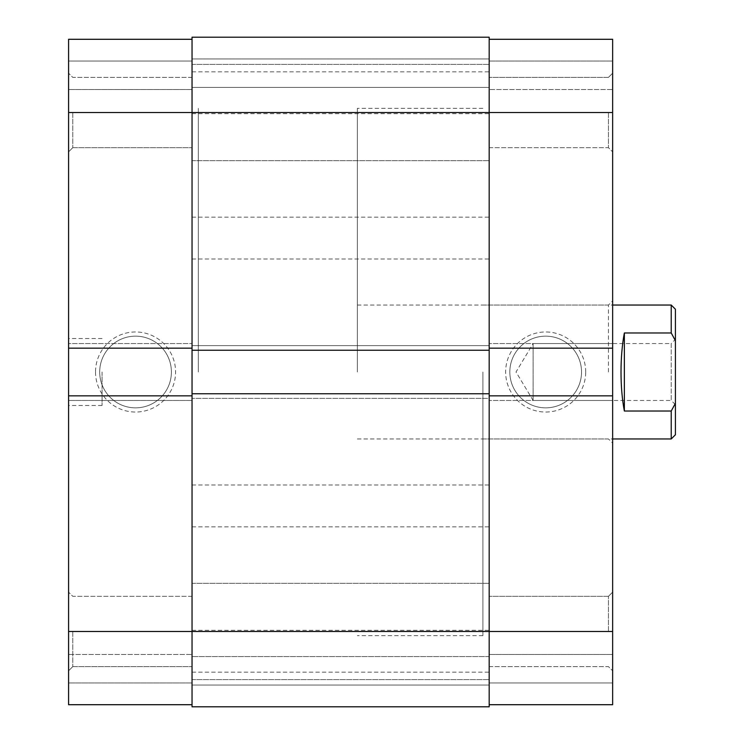 <?xml version="1.0" encoding="UTF-8"?>
<svg xmlns="http://www.w3.org/2000/svg" width="744" height="744" viewBox="0 0 744 744"><rect width="100%" height="100%" fill="white"/><g stroke="black" fill="none" stroke-linecap="round" stroke-linejoin="round"><path stroke-width="0.56" stroke-dasharray="3.72 2.79" d="M489.18 704.707L612.638 704.707L489.18 704.707L489.18 112.53L612.638 112.53L612.638 670.809L612.638 631.47L612.638 670.809L612.638 631.47L489.18 631.47L489.18 596.316L489.18 666.624L489.18 39.293L612.638 39.293L489.18 39.293L489.18 704.707L612.638 704.707L612.638 631.47M608.452 112.53L608.452 147.684L608.452 112.53M608.452 631.47L608.452 596.316L608.452 631.47M585.714 372A40.036 40.036 0 0 0 545.678 331.964A40.036 40.036 0 0 0 505.641 372A40.036 40.036 0 0 0 545.678 412.037A40.036 40.036 0 0 0 585.714 372M509.826 372A35.852 35.852 0 0 1 545.678 336.149A35.852 35.852 0 0 1 581.529 372A35.852 35.852 0 0 1 545.678 407.852A35.852 35.852 0 0 1 509.826 372A35.852 35.852 0 0 1 545.678 336.149A35.852 35.852 0 0 1 581.529 372A35.852 35.852 0 0 1 545.678 407.852A35.852 35.852 0 0 1 509.826 372M612.638 372L612.638 300.855L612.638 372M608.452 372L608.452 305.04L608.452 372M482.903 372L482.903 635.655L482.903 372M489.18 372L489.18 635.655L489.18 372M489.18 682.946L489.18 654.488L489.18 682.946L612.638 682.946L612.638 654.488L612.638 682.946L489.18 682.946M612.638 343.542L612.638 348.146L612.638 343.542L489.18 343.542L612.638 343.542M612.638 400.458L612.638 395.854L612.638 400.458L489.18 400.458L612.638 400.458M612.638 112.53L612.638 39.293L612.638 61.055L612.638 39.293L489.18 39.293M612.638 89.513L612.638 61.055L612.638 89.513L489.18 89.513L612.638 89.513M489.18 654.488L612.638 654.488L489.18 654.488M489.18 348.146L612.638 348.146M489.18 395.854L612.638 395.854M489.18 61.055L612.638 61.055L489.18 61.055M675.413 404.643L671.228 400.458L671.228 343.542L533.123 343.542L533.123 400.458L533.123 343.542L516.02 372L533.123 400.458L671.228 400.458L671.228 343.542L675.413 339.357L675.413 404.643L675.413 339.357M198.323 372L198.323 108.345L198.323 372M357.353 372L357.353 108.345L357.353 372M671.228 305.04L671.228 332.968L624.356 332.968C622.151 344.667 621.035 357.678 621.008 372C621.035 386.322 622.151 399.333 624.356 411.032L671.228 411.032L671.228 438.96M675.413 434.775L675.413 309.225M671.228 411.032L675.413 403.313M675.413 340.687L671.228 332.968M624.356 411.032L624.356 332.968M489.18 631.47L489.18 706.8L489.18 656.58L192.045 656.58L489.18 656.58L489.18 685.038L192.045 685.038L489.18 685.038L192.045 685.038L192.045 656.58L192.045 685.038L489.18 685.038L489.18 706.8L192.045 706.8L489.18 706.8L192.045 706.8L192.045 583.343L192.045 704.707L68.588 704.707L192.045 704.707L192.045 631.47L489.18 631.47L489.18 583.343L489.18 631.47M192.045 395.854L192.045 39.293L192.045 112.53L489.18 112.53L489.18 37.2L489.18 58.962L192.045 58.962L192.045 87.42L192.045 58.962L489.18 58.962L192.045 58.962L489.18 58.962L489.18 37.2L192.045 37.2L192.045 58.962L192.045 37.2L489.18 37.2L192.045 37.2L192.045 631.47L68.588 631.47L68.588 73.191L68.588 112.53L68.588 73.191L68.588 112.53L192.045 112.53L192.045 64.403L192.045 631.47L192.045 395.854L68.588 395.854L68.588 400.458L68.588 395.854M192.045 372L192.045 635.655L192.045 372M489.18 92.767L489.18 113.693L489.18 92.767M192.045 92.767L192.045 113.693L192.045 92.767M489.18 238.08L489.18 259.005L489.18 238.08M192.045 238.08L192.045 259.005L192.045 238.08M489.18 651.233L489.18 672.158L489.18 651.233M192.045 651.233L192.045 672.158L192.045 651.233M489.18 505.92L489.18 526.845L489.18 505.92M192.045 505.92L192.045 526.845L192.045 505.92M192.045 393.762L192.045 398.366L192.045 393.762L489.18 393.762L489.18 398.366L192.045 398.366L489.18 398.366L489.18 393.762M192.045 350.238L192.045 345.635L489.18 345.635L489.18 350.238L489.18 345.635L192.045 345.635L192.045 350.238L489.18 350.238M489.18 58.962L489.18 87.42L192.045 87.42L489.18 87.42L489.18 58.962M72.773 631.47L72.773 666.624L72.773 631.47M72.773 112.53L72.773 147.684L72.773 112.53M95.511 372A40.036 40.036 0 0 0 135.548 412.037A40.036 40.036 0 0 0 175.584 372A40.036 40.036 0 0 0 135.548 331.964A40.036 40.036 0 0 0 95.511 372M171.399 372A35.852 35.852 0 0 1 135.548 407.852A35.852 35.852 0 0 1 99.696 372A35.852 35.852 0 0 1 135.548 336.149A35.852 35.852 0 0 1 171.399 372A35.852 35.852 0 0 1 135.548 407.852A35.852 35.852 0 0 1 99.696 372A35.852 35.852 0 0 1 135.548 336.149A35.852 35.852 0 0 1 171.399 372M68.588 372L68.588 405.48L68.588 372M102.068 372L102.068 405.48L102.068 372M192.045 39.293L68.588 39.293L192.045 39.293L192.045 61.055L192.045 39.293L68.588 39.293L68.588 112.53M192.045 61.055L192.045 89.513L192.045 61.055L68.588 61.055L68.588 89.513L68.588 61.055L192.045 61.055M68.588 343.542L68.588 348.146L68.588 343.542L192.045 343.542L68.588 343.542M68.588 631.47L68.588 704.707L68.588 682.946L68.588 704.707L192.045 704.707M68.588 654.488L68.588 682.946L68.588 654.488L192.045 654.488L68.588 654.488M192.045 89.513L68.588 89.513L192.045 89.513M192.045 400.458L68.588 400.458L192.045 400.458M192.045 348.146L68.588 348.146M192.045 682.946L68.588 682.946L192.045 682.946M608.452 77.376L612.638 73.191L608.452 77.376L489.18 77.376L608.452 77.376M608.452 596.316L612.638 592.131L608.452 596.316L489.18 596.316L608.452 596.316M482.903 305.04L608.452 305.04L612.638 300.855M482.903 635.655L357.353 635.655M482.903 438.96L608.452 438.96L612.638 443.145M482.903 108.345L357.353 108.345M489.18 666.624L608.452 666.624L612.638 670.809L608.452 666.624L489.18 666.624M489.18 147.684L608.452 147.684L612.638 151.869L608.452 147.684L489.18 147.684M357.353 305.04L612.638 305.04M357.353 438.96L612.638 438.96M192.045 679.598L489.18 679.598L192.045 679.598M192.045 160.657L489.18 160.657L192.045 160.657M192.045 113.693L489.18 113.693M192.045 259.005L489.18 259.005M192.045 672.158L489.18 672.158M192.045 526.845L489.18 526.845M192.045 484.995L489.18 484.995M192.045 630.308L489.18 630.308M192.045 217.155L489.18 217.155M192.045 71.843L489.18 71.843M192.045 64.403L489.18 64.403L192.045 64.403M192.045 583.343L489.18 583.343L192.045 583.343M72.773 666.624L68.588 670.809L72.773 666.624L192.045 666.624L72.773 666.624M72.773 147.684L68.588 151.869L72.773 147.684L192.045 147.684L72.773 147.684M102.068 405.48L68.588 405.48M102.068 338.52L68.588 338.52M192.045 77.376L72.773 77.376L68.588 73.191L72.773 77.376L192.045 77.376M192.045 596.316L72.773 596.316L68.588 592.131L72.773 596.316L192.045 596.316"/><path stroke-width="1.12" d="M489.18 39.293L612.638 39.293L612.638 348.146L489.18 348.146M489.18 395.854L612.638 395.854L612.638 704.707L489.18 704.707M612.638 395.854L612.638 348.146M612.638 438.96L671.228 438.96L671.228 411.032L624.356 411.032C622.151 399.333 621.035 386.322 621.008 372C621.035 357.678 622.151 344.667 624.356 332.968L671.228 332.968L671.228 305.04L612.638 305.04M671.228 305.04L675.413 309.225L675.413 340.687L671.228 332.968M671.228 411.032L675.413 403.313L675.413 340.687M675.413 403.313L675.413 434.775L671.228 438.96M624.356 411.032L624.356 332.968M612.638 112.53L489.18 112.53L489.18 37.2L192.045 37.2L192.045 706.8L489.18 706.8L489.18 631.47L612.638 631.47M192.045 393.762L489.18 393.762L489.18 631.47L68.588 631.47L68.588 395.854L192.045 395.854M192.045 350.238L489.18 350.238L489.18 393.762M192.045 348.146L68.588 348.146L68.588 112.53L489.18 112.53L489.18 350.238M68.588 112.53L68.588 39.293L192.045 39.293M192.045 704.707L68.588 704.707L68.588 631.47M68.588 348.146L68.588 395.854"/></g></svg>
